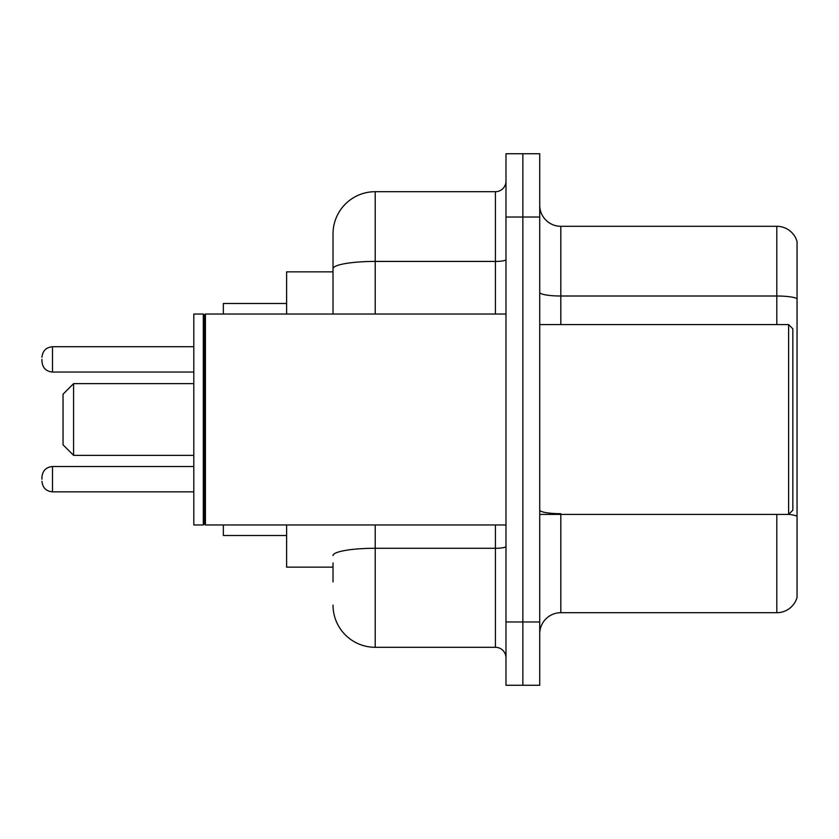 <?xml version="1.0" encoding="UTF-8"?>
<svg xmlns="http://www.w3.org/2000/svg" width="839" height="839" viewBox="0 0 839 839"><rect width="100%" height="100%" fill="white"/><g stroke="black" fill="none" stroke-linecap="round" stroke-linejoin="round"><path stroke-width="1.26" d="M333.02 309.381L333.02 257.091L333.02 271.857L286.623 271.857L286.623 314.038M333.02 567.143L286.623 567.143L286.623 524.962M333.02 581.909L333.02 562.927M505.98 621.982L505.98 685.264L522.854 685.264L522.854 621.982L522.854 685.264L539.729 685.264L539.729 621.982L522.854 621.982L522.854 217.018L522.854 621.982L505.98 621.982L505.98 217.018L522.854 217.018L522.854 153.736L522.854 217.018L539.729 217.018L539.729 621.982M539.729 217.018L539.729 153.736L505.98 153.736L505.98 217.018M375.211 524.962L375.211 647.299L495.43 647.299L495.43 524.962M333.02 314.038L333.02 233.892A42.181 42.181 0 0 1 375.211 191.701L495.43 191.701A10.55 10.55 0 0 0 505.98 181.161M333.02 233.892L333.02 257.091M505.98 657.839A10.55 10.55 0 0 0 495.43 647.299M375.211 647.299A42.181 42.181 0 0 1 333.02 605.108M539.729 633.802A21.09 21.09 0 0 1 560.819 612.701L776.799 612.701L776.799 514.412M797.05 241.485A21.09 21.09 0 0 0 776.799 226.299A21.09 21.09 0 0 1 797.05 241.485L797.05 597.515A21.09 21.09 0 0 1 776.799 612.701M797.05 298.653A21.09 3.66 180 0 0 776.799 296.01L776.799 226.299L560.819 226.299A21.09 21.09 0 0 1 539.729 205.198A21.09 21.09 0 0 0 560.819 226.299L560.819 324.588M73.591 455.357L73.591 383.643L63.04 394.194L63.04 444.806L73.591 455.357L193.809 455.357M223.342 524.962L223.342 535.502L286.623 535.502M286.623 303.498L223.342 303.498L223.342 314.038M788.618 324.588L792.834 328.804L792.834 510.196L788.618 514.412L788.618 324.588L539.729 324.588M205.419 524.962L204.359 523.903L204.359 315.097L205.419 314.038L205.419 524.962L505.98 524.962M203.3 524.962L193.809 524.962L193.809 314.038L203.3 314.038L203.3 524.962L204.359 523.903M41.95 479.195L41.95 477.087L41.95 479.195M41.95 359.386L41.95 361.494L41.95 359.386M505.98 546.441A10.55 1.835 0 0 1 495.43 548.276L375.211 548.276A42.181 7.32 180 0 0 333.02 555.607M375.211 191.701L375.211 261.422L495.43 261.422L495.43 191.701M333.02 268.753A42.181 7.32 180 0 1 375.211 261.422L375.211 314.038M495.43 314.038L495.43 261.422A10.55 1.835 0 0 0 505.98 259.587M560.819 514.412L560.819 612.701M776.799 324.588L776.799 296.01L560.819 296.01A21.09 3.66 0 0 1 539.729 292.35M797.05 516.321A21.09 3.66 180 0 0 788.702 514.328M560.819 513.688A21.09 3.66 -0 0 1 539.729 510.018M41.95 477.087C42.632 470.616 46.145 467.103 52.5 466.536L52.5 491.843L193.809 491.843M193.809 346.727L52.5 346.727L52.5 372.044C46.145 371.478 42.632 367.964 41.95 361.494M73.591 383.643L193.809 383.643M539.729 514.412L788.618 514.412M204.359 315.097L203.3 314.038M205.419 314.038L505.98 314.038M52.5 466.536L193.809 466.536M52.5 491.843C46.145 491.276 42.632 487.763 41.95 481.303M52.5 372.044L193.809 372.044M52.5 346.727C46.145 347.294 42.632 350.817 41.95 357.278"/></g></svg>

